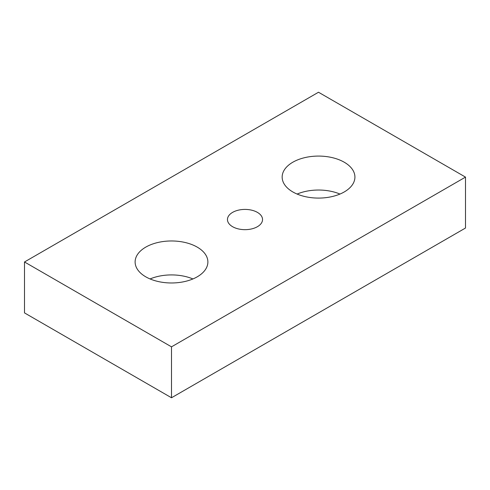 <?xml version="1.0" encoding="UTF-8"?>
<svg xmlns="http://www.w3.org/2000/svg" width="490" height="490" viewBox="0 0 490 490"><rect width="100%" height="100%" fill="white"/><g stroke="black" fill="none" stroke-linecap="round" stroke-linejoin="round"><path stroke-width="0.73" d="M24.5 261.972L171.5 346.84L171.5 397.764L465.5 228.028L465.5 177.104L318.5 92.236L24.5 261.972L24.5 312.896L171.5 397.764M171.5 346.84L465.5 177.104M344.262 162.233A36.383 21.003 0 0 0 304.615 157.676A36.383 21.003 0 0 0 282.154 177.08A36.383 21.003 0 0 0 292.812 191.933A36.383 21.003 0 0 0 332.459 196.49A36.383 21.003 0 0 0 354.919 177.08A36.383 21.003 0 0 0 344.262 162.233M197.225 247.119A36.383 21.003 0 0 0 157.578 242.568A36.383 21.003 0 0 0 135.118 261.972A36.383 21.003 0 0 0 145.775 276.826A36.383 21.003 0 0 0 185.422 281.376A36.383 21.003 0 0 0 207.882 261.972A36.383 21.003 0 0 0 197.225 247.119M257.403 212.378A17.542 10.125 0 0 0 238.287 210.186A17.542 10.125 0 0 0 227.458 219.538A17.542 10.125 0 0 0 232.597 226.699A17.542 10.125 0 0 0 251.713 228.897A17.542 10.125 0 0 0 262.542 219.538A17.542 10.125 0 0 0 257.403 212.378M339.962 194.058A36.383 21.003 0 0 0 297.112 194.058M192.925 278.945A36.383 21.003 0 0 0 150.075 278.945"/></g></svg>
